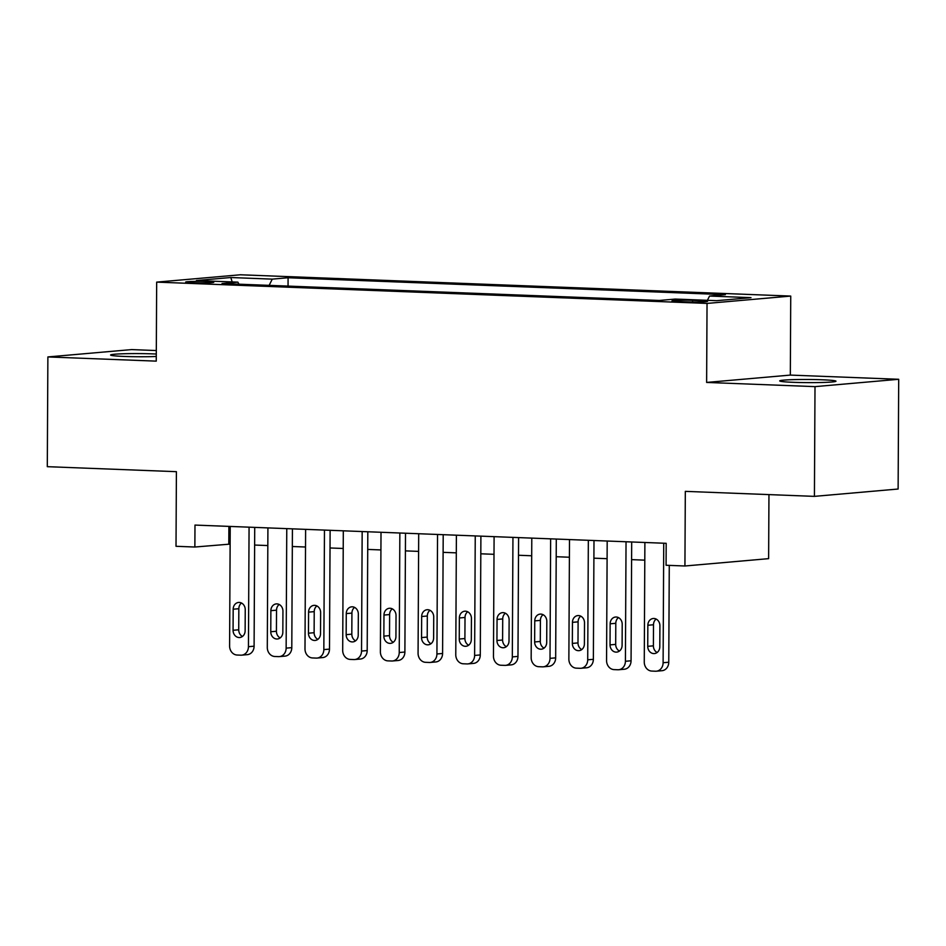 <?xml version="1.0" encoding="UTF-8"?>
<svg xmlns="http://www.w3.org/2000/svg" width="946" height="946" viewBox="0 0 946 946"><rect width="100%" height="100%" fill="white"/><g stroke="black" fill="none" stroke-linecap="round" stroke-linejoin="round"><path stroke-width="1.42" d="M156.291 354.029A28.132 1.573 0.3 0 0 153.205 353.899A28.132 1.573 0.3 0 0 124.872 353.721A28.132 1.573 0.3 0 0 110.599 355.022A28.132 1.573 0.3 0 0 124.257 356.441A28.132 1.573 0.3 0 0 156.279 356.488M793.363 382.326A28.132 1.573 0.3 0 0 821.707 382.491A28.132 1.573 0.3 0 0 835.98 381.203A28.132 1.573 0.3 0 0 822.322 379.784A28.132 1.573 0.3 0 0 793.99 379.618A28.132 1.573 0.3 0 0 779.705 380.907A28.132 1.573 0.3 0 0 793.363 382.326M192.476 282.795A14.072 0.78 0.3 0 0 206.642 282.878A14.072 0.78 0.3 0 0 213.784 282.227A14.072 0.78 0.3 0 0 206.961 281.53A14.072 0.78 0.3 0 0 192.783 281.435A14.072 0.78 0.3 0 0 185.653 282.085A14.072 0.78 0.3 0 0 192.476 282.795M156.303 350.552L131.577 349.594L47.879 356.938L47.3 466.674L176.405 471.676L176.015 546.291L194.864 547.025L230.126 544.104M790.738 296.074L240.367 274.778L156.669 282.121L707.04 303.418L790.738 296.074L790.324 375.089L706.627 382.432L815.003 386.63L898.7 379.287L790.324 375.089M898.7 379.287L898.121 489.023L814.423 496.366L685.318 491.364L684.928 565.992L768.625 558.648L768.956 494.604M815.003 386.63L814.423 496.366M684.928 565.992L666.079 565.259L666.185 543.311L194.982 525.077L194.864 547.025M700.927 300.674L692.638 300.343A13.634 0.757 0.3 0 0 678.909 300.272A13.634 0.757 0.3 0 0 671.991 300.887A13.634 0.757 0.3 0 0 678.613 301.573L686.902 301.904A13.634 0.757 0.3 0 0 700.631 301.975A13.634 0.757 0.3 0 0 707.549 301.36A13.634 0.757 0.3 0 0 700.927 300.674L700.927 301.975M238.96 284.19L237.872 282.144L222.038 283.54L659.315 300.461L675.148 299.066L716.619 300.674L750.994 297.659L709.535 296.051L725.369 294.667L288.092 277.746L272.259 279.129L269.149 285.361M237.872 282.144L196.401 280.548L230.789 277.521L272.259 279.129M706.627 382.432L707.04 303.418M47.879 356.938L156.256 361.135L156.669 282.121M254.628 545.05L267.824 545.558M292.326 546.504L305.523 547.013M330.024 547.971L343.221 548.479M367.722 549.425L380.919 549.933M405.42 550.879L418.617 551.388M443.106 552.346L456.303 552.854M480.805 553.8L494.001 554.309M518.503 555.255L531.699 555.775M556.201 556.721L569.397 557.229M593.899 558.175L607.096 558.684M631.597 559.63L644.794 560.15M228.897 526.39L228.802 544.045M707.407 300.32L709.535 296.051M288.045 286.094L288.092 277.746M230.789 277.521L232.172 281.932M663.725 543.217L663.111 662.732A8.798 7.533 -95 0 1 656.335 671.199A8.798 7.533 -95 0 1 655.519 671.222L651.747 671.069A8.798 7.533 -95 0 1 644.261 661.999L644.888 542.484M656.335 671.199L661.987 670.702A8.798 7.533 85 0 0 668.763 662.235L669.271 565.389M659.8 646.804A7.036 6.019 85 0 1 654.384 653.568A7.036 6.019 85 0 1 647.738 646.331L647.844 625.259A7.036 6.019 85 0 1 653.26 618.495A7.036 6.019 85 0 1 659.906 625.732L659.8 646.804M657.139 652.504A7.036 6.019 85 0 1 653.39 645.834L653.497 624.762A7.036 6.019 85 0 1 656.157 619.062M626.039 541.762L625.412 661.278A8.798 7.533 -95 0 1 618.637 669.744A8.798 7.533 -95 0 1 617.821 669.756L614.049 669.614A8.798 7.533 -95 0 1 606.563 660.545L607.19 541.029M618.637 669.744L624.289 669.248A8.798 7.533 85 0 0 631.065 660.781L631.692 541.975M622.101 645.338A7.036 6.019 85 0 1 616.686 652.113A7.036 6.019 85 0 1 610.04 644.876L610.146 623.804A7.036 6.019 85 0 1 615.562 617.029A7.036 6.019 85 0 1 622.208 624.265L622.101 645.338M619.441 651.037A7.036 6.019 85 0 1 615.692 644.38L615.799 623.308A7.036 6.019 85 0 1 618.459 617.608M588.341 540.296L587.714 659.811A8.798 7.533 -95 0 1 580.939 668.278A8.798 7.533 -95 0 1 580.123 668.302L576.362 668.16A8.798 7.533 -95 0 1 568.865 659.09L569.492 539.575M580.939 668.278L586.603 667.781A8.798 7.533 85 0 0 593.367 659.315L593.993 540.521M584.403 643.883A7.036 6.019 85 0 1 578.987 650.659A7.036 6.019 85 0 1 572.342 643.41L572.448 622.35A7.036 6.019 85 0 1 577.864 615.574A7.036 6.019 85 0 1 584.51 622.811L584.403 643.883M581.743 649.583A7.036 6.019 85 0 1 577.994 642.913L578.101 621.853A7.036 6.019 85 0 1 580.761 616.153M550.643 538.842L550.016 658.357A8.798 7.533 -95 0 1 543.24 666.824A8.798 7.533 -95 0 1 542.436 666.847L538.664 666.693A8.798 7.533 -95 0 1 531.167 657.624L531.794 538.108M543.24 666.824L548.905 666.327A8.798 7.533 85 0 0 555.669 657.86L556.295 539.054M546.705 642.429A7.036 6.019 85 0 1 541.289 649.193A7.036 6.019 85 0 1 534.644 641.956L534.75 620.883A7.036 6.019 85 0 1 540.166 614.108A7.036 6.019 85 0 1 546.812 621.356L546.705 642.429M544.045 648.116A7.036 6.019 85 0 1 540.296 641.459L540.414 620.387A7.036 6.019 85 0 1 543.075 614.687M512.945 537.387L512.318 656.902A8.798 7.533 -95 0 1 505.554 665.369A8.798 7.533 -95 0 1 504.738 665.381L500.966 665.239A8.798 7.533 -95 0 1 493.469 656.169L494.096 536.654M505.554 665.369L511.207 664.872A8.798 7.533 85 0 0 517.97 656.406L518.597 537.6M509.007 640.962A7.036 6.019 85 0 1 503.591 647.738A7.036 6.019 85 0 1 496.946 640.501L497.052 619.429A7.036 6.019 85 0 1 502.468 612.653A7.036 6.019 85 0 1 509.125 619.89L509.007 640.962M506.347 646.662A7.036 6.019 85 0 1 502.598 640.004L502.716 618.932A7.036 6.019 85 0 1 505.377 613.233M475.247 535.921L474.62 655.436A8.798 7.533 -95 0 1 467.856 663.903A8.798 7.533 -95 0 1 467.04 663.926L463.268 663.785A8.798 7.533 -95 0 1 455.771 654.715L456.398 535.2M467.856 663.903L473.508 663.406A8.798 7.533 85 0 0 480.284 654.939L480.899 536.145M471.309 639.508A7.036 6.019 85 0 1 465.893 646.284A7.036 6.019 85 0 1 459.248 639.035L459.366 617.975A7.036 6.019 85 0 1 464.782 611.199A7.036 6.019 85 0 1 471.427 618.436L471.309 639.508M468.648 645.207A7.036 6.019 85 0 1 464.9 638.538L465.018 617.478A7.036 6.019 85 0 1 467.679 611.778M437.549 534.466L436.922 653.982A8.798 7.533 -95 0 1 430.158 662.448A8.798 7.533 -95 0 1 429.342 662.472L425.57 662.318A8.798 7.533 -95 0 1 418.073 653.248L418.7 533.733M430.158 662.448L435.81 661.952A8.798 7.533 85 0 0 442.586 653.485L443.201 534.679M433.611 638.042A7.036 6.019 85 0 1 428.195 644.817A7.036 6.019 85 0 1 421.549 637.58L421.668 616.508A7.036 6.019 85 0 1 427.084 609.732A7.036 6.019 85 0 1 433.729 616.981L433.611 638.042M430.95 643.741A7.036 6.019 85 0 1 427.214 637.084L427.32 616.012A7.036 6.019 85 0 1 429.981 610.312M399.851 533L399.236 652.527A8.798 7.533 -95 0 1 392.46 660.994A8.798 7.533 -95 0 1 391.644 661.006L387.872 660.864A8.798 7.533 -95 0 1 380.387 651.794L381.013 532.279M392.46 660.994L398.112 660.497A8.798 7.533 85 0 0 404.888 652.031L405.503 533.225M395.925 636.587A7.036 6.019 85 0 1 390.509 643.363A7.036 6.019 85 0 1 383.851 636.126L383.97 615.054A7.036 6.019 85 0 1 389.385 608.278A7.036 6.019 85 0 1 396.031 615.515L395.925 636.587M393.264 642.287A7.036 6.019 85 0 1 389.516 635.629L389.622 614.557A7.036 6.019 85 0 1 392.283 608.857M362.164 531.546L361.538 651.061A8.798 7.533 -95 0 1 354.762 659.528A8.798 7.533 -95 0 1 353.946 659.551L350.174 659.409A8.798 7.533 -95 0 1 342.689 650.328L343.315 530.812M354.762 659.528L360.414 659.031A8.798 7.533 85 0 0 367.19 650.564L367.817 531.77M358.227 635.133A7.036 6.019 85 0 1 352.811 641.908A7.036 6.019 85 0 1 346.165 634.66L346.271 613.587A7.036 6.019 85 0 1 351.687 606.824A7.036 6.019 85 0 1 358.333 614.06L358.227 635.133M355.566 640.832A7.036 6.019 85 0 1 351.817 634.163L351.924 613.103A7.036 6.019 85 0 1 354.584 607.403M324.466 530.091L323.839 649.606A8.798 7.533 -95 0 1 317.064 658.073A8.798 7.533 -95 0 1 316.248 658.097L312.487 657.943A8.798 7.533 -95 0 1 304.99 648.873L305.617 529.358M317.064 658.073L322.716 657.576A8.798 7.533 85 0 0 329.492 649.11L330.119 530.304M320.528 633.666A7.036 6.019 85 0 1 315.113 640.442A7.036 6.019 85 0 1 308.467 633.205L308.573 612.133A7.036 6.019 85 0 1 313.989 605.357A7.036 6.019 85 0 1 320.635 612.606L320.528 633.666M317.868 639.366A7.036 6.019 85 0 1 314.119 632.708L314.226 611.636A7.036 6.019 85 0 1 316.886 605.937M286.768 528.625L286.141 648.14A8.798 7.533 -95 0 1 279.366 656.607A8.798 7.533 -95 0 1 278.55 656.63L274.789 656.489A8.798 7.533 -95 0 1 267.292 647.419L267.919 527.903M279.366 656.607L285.03 656.122A8.798 7.533 85 0 0 291.794 647.643L292.42 528.849M282.83 632.212A7.036 6.019 85 0 1 277.415 638.988A7.036 6.019 85 0 1 270.769 631.751L270.875 610.678A7.036 6.019 85 0 1 276.291 603.903A7.036 6.019 85 0 1 282.937 611.14L282.83 632.212M280.17 637.911A7.036 6.019 85 0 1 276.421 631.254L276.528 610.182A7.036 6.019 85 0 1 279.2 604.482M249.07 527.17L248.443 646.686A8.798 7.533 -95 0 1 241.668 655.152A8.798 7.533 -95 0 1 240.863 655.176L237.091 655.022A8.798 7.533 -95 0 1 229.594 645.952L230.221 526.437M241.668 655.152L247.332 654.656A8.798 7.533 85 0 0 254.096 646.189L254.722 527.395M245.132 630.757A7.036 6.019 85 0 1 239.716 637.521A7.036 6.019 85 0 1 233.071 630.284L233.177 609.212A7.036 6.019 85 0 1 238.593 602.448A7.036 6.019 85 0 1 245.239 609.685L245.132 630.757M242.472 636.457A7.036 6.019 85 0 1 238.723 629.788L238.841 608.716A7.036 6.019 85 0 1 241.502 603.016M692.626 302.034L692.638 300.343M668.763 662.235L663.111 662.732M647.738 646.331L653.39 645.834M647.844 625.259L653.497 624.762M631.065 660.781L625.412 661.278M610.04 644.876L615.692 644.38M610.146 623.804L615.799 623.308M593.367 659.315L587.714 659.811M572.342 643.41L577.994 642.913M572.448 622.35L578.101 621.853M555.669 657.86L550.016 658.357M534.644 641.956L540.296 641.459M534.75 620.883L540.414 620.387M517.97 656.406L512.318 656.902M496.946 640.501L502.598 640.004M497.052 619.429L502.716 618.932M480.284 654.939L474.62 655.436M459.248 639.035L464.9 638.538M459.366 617.975L465.018 617.478M442.586 653.485L436.922 653.982M421.549 637.58L427.214 637.084M421.668 616.508L427.32 616.012M404.888 652.031L399.236 652.527M383.851 636.126L389.516 635.629M383.97 615.054L389.622 614.557M367.19 650.564L361.538 651.061M346.165 634.66L351.817 634.163M346.271 613.587L351.924 613.103M329.492 649.11L323.839 649.606M308.467 633.205L314.119 632.708M308.573 612.133L314.226 611.636M291.794 647.643L286.141 648.14M270.769 631.751L276.421 631.254M270.875 610.678L276.528 610.182M254.096 646.189L248.443 646.686M233.071 630.284L238.723 629.788M233.177 609.212L238.841 608.716"/></g></svg>
